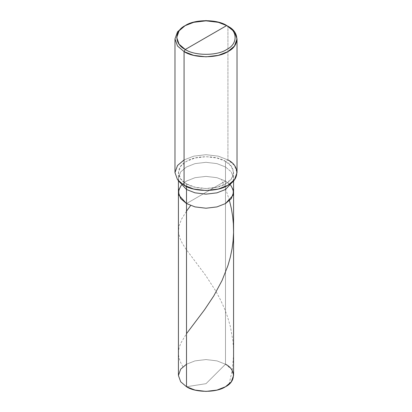<?xml version="1.0" encoding="UTF-8"?>
<svg xmlns="http://www.w3.org/2000/svg" width="412" height="412" viewBox="0 0 412 412"><rect width="100%" height="100%" fill="white"/><g stroke="black" fill="none" stroke-linecap="round" stroke-linejoin="round"><path stroke-width="0.31" stroke-dasharray="2.06 1.54" d="M178.427 375.481L180.693 369.157L186.502 364.223L195.046 360.871L206 359.563L216.954 360.871L225.498 364.223L225.498 181.043L231.307 185.977L233.573 192.301L231.307 185.977L225.498 181.043L216.954 177.69L206 176.382L195.046 177.69L186.502 181.043L181.265 185.266L186.502 181.043L195.046 177.69L206 176.382L216.954 177.69L225.498 181.043L186.502 203.559L225.498 181.043L225.498 364.223L206 383.675L186.502 386.739L206 383.675L225.498 364.223L231.307 369.157L233.573 375.481M225.498 181.043L230.735 185.266L225.498 181.043L216.954 177.69L206 176.382L195.046 177.69L186.502 181.043L180.693 185.977L178.427 192.301L180.693 185.977L186.502 181.043L195.046 177.69L206 176.382L216.954 177.69L225.498 181.043L186.502 203.559L225.498 181.043L225.498 166.973L225.498 181.043M225.498 364.223L216.954 360.871L206 359.563L195.046 360.871L186.502 364.223M233.022 181.398L233.573 178.231L231.307 171.907L225.498 166.973L231.307 171.907L233.573 178.231L233.022 181.398M186.502 186.533L186.502 183.86L195.046 187.213L206 188.521L216.954 187.213L225.498 183.86L231.307 178.926L233.573 172.602L231.307 166.278L225.498 161.344L225.498 166.973L216.954 163.621L206 162.313L195.046 163.621L186.502 166.973L180.693 171.907L178.427 178.231L178.978 181.398L178.427 178.231L180.693 171.907L186.502 166.973L195.046 163.621L206 162.313L216.954 163.621L225.498 166.973L225.498 161.344C236.014 166.412 236.014 178.793 225.498 183.86C216.722 189.932 195.278 189.932 186.502 183.86L184.066 185.266L186.502 183.86L186.502 186.533M174.976 172.602L177.531 165.49L184.066 159.938L193.681 156.163L206 154.691L218.319 156.163L227.934 159.938L227.934 26.26L227.934 159.938L225.498 161.344L216.954 157.992L206 156.684L195.046 157.992L186.502 161.344L180.693 166.278L178.427 172.602L180.693 178.926L186.502 183.86C175.986 178.793 175.986 166.412 186.502 161.344C195.278 155.273 216.722 155.273 225.498 161.344L227.934 159.938L234.469 165.49L237.024 172.602M227.934 159.938L218.319 156.163L206 154.691L193.681 156.163L184.066 159.938M227.934 26.26L218.319 22.485L206 21.012L193.681 22.485L184.066 26.26L193.681 22.485L206 21.012L218.319 22.485L227.934 26.26M182.866 366.819L180.471 362.148L179.143 358.363L178.478 354.5L178.55 350.833L179.313 347.131L180.909 342.969L186.502 333.679M229.474 200.654L226.049 190.092L221.512 179.421M229.134 384.144L232.275 369.899L233.553 355.314L233.45 347.79L232.832 340.291L230.298 326.304L227.563 316.874L224.427 308.485L220.616 300.075L215.811 291.099L205.686 275.427L185.575 248.57L182.274 243.276L179.936 238.311L178.484 232.054L178.942 226.039L181.574 219.102L186.502 211.165M233.573 180.806L233.573 172.602M178.427 180.806L178.427 172.602"/><path stroke-width="0.62" d="M233.573 180.806L233.573 375.481L231.307 381.806L225.498 386.739L216.954 390.092L206 391.4L195.046 390.092L186.502 386.739L186.502 203.559L178.875 195.164L178.705 190.045L181.265 185.266L178.705 190.045L178.875 195.164L186.502 203.559L195.046 206.912L206 208.22L216.954 206.912L225.498 203.559L231.307 198.625L233.573 192.301L231.307 198.625L225.498 203.559L216.954 206.912L206 208.22L195.046 206.912L186.502 203.559L186.502 386.739C195.278 392.811 216.722 392.811 225.498 386.739C236.014 381.672 236.014 369.291 225.498 364.223M230.735 185.266L233.295 190.045L233.125 195.164L225.498 203.559L216.954 206.912L206 208.22L195.046 206.912L186.502 203.559L195.046 206.912L206 208.22L216.954 206.912L225.498 203.559L233.125 195.164L233.295 190.045L230.735 185.266M186.502 364.223L180.693 369.157L178.427 375.481L180.693 381.806L186.502 386.739L180.693 381.806L178.427 375.481L178.427 192.301L180.693 198.625L186.502 203.559L186.502 189.489L195.046 192.842L206 194.15L216.954 192.842L225.498 189.489L233.022 181.398L225.498 189.489L216.954 192.842L206 194.15L195.046 192.842L186.502 189.489L186.502 186.533L186.502 203.559L180.693 198.625L178.427 192.301L178.427 180.806M185.282 49.476C174.106 44.094 174.106 30.936 185.282 25.554C194.608 19.101 217.392 19.101 226.718 25.554L185.282 49.476C194.608 55.929 217.392 55.929 226.718 49.476C237.894 44.094 237.894 30.936 226.718 25.554L227.934 26.26C239.769 31.956 239.769 45.886 227.934 51.588C218.061 58.416 193.939 58.416 184.066 51.588L193.681 55.357L206 56.83L218.319 55.357L227.934 51.588L234.469 46.036L237.024 38.924L234.469 31.806L226.718 25.554C237.894 30.936 237.894 44.094 226.718 49.476C217.392 55.929 194.608 55.929 185.282 49.476L226.718 25.554L217.634 21.991L206 20.6L194.366 21.991L185.282 25.554L179.112 30.797L176.702 37.513L179.112 44.233L185.282 49.476L184.066 51.588L185.282 49.476M237.024 38.924L237.024 172.602L234.469 179.714L227.934 185.266L218.319 189.036L206 190.514L193.681 189.036L184.066 185.266C193.939 192.1 218.061 192.1 227.934 185.266C239.769 179.565 239.769 165.639 227.934 159.938M184.066 159.938L177.531 165.49L174.976 172.602L177.531 179.714L184.066 185.266L184.066 51.588L184.066 185.266L177.531 179.714L174.976 172.602L174.976 38.924L177.531 46.036L184.066 51.588L177.531 46.036L174.976 38.924L177.531 31.806L184.066 26.26L177.531 31.806L174.976 38.924M178.978 181.398L186.502 189.489L178.978 181.398M186.502 333.679L204.527 309.778L213.771 295.929L222.13 280.34L227.949 265.529L230.313 257.217L232.064 248.709L233.089 240.865L233.558 232.564L233.372 223.85L232.656 216.362L231.364 208.565L229.474 200.654M186.502 211.165L190.488 205.743M227.934 26.26L226.718 25.554M184.066 26.26L185.282 25.554"/></g></svg>
